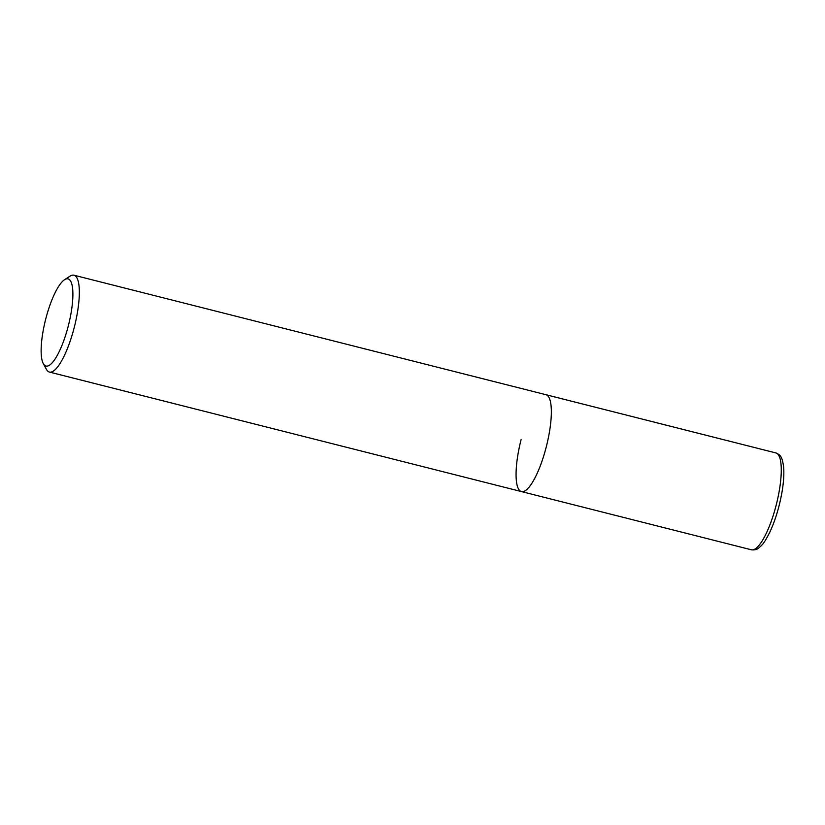 <?xml version="1.0" encoding="UTF-8"?>
<svg xmlns="http://www.w3.org/2000/svg" width="825" height="825" viewBox="0 0 825 825"><rect width="100%" height="100%" fill="white"/><g stroke="black" fill="none" stroke-linecap="round" stroke-linejoin="round"><path stroke-width="1.24" d="M546.325 446.655A49.954 13.097 -75.8 0 0 545.964 394.721A49.954 13.097 104.2 0 1 546.047 394.742A49.954 13.097 104.2 0 1 546.367 446.511A49.954 13.097 104.2 0 1 521.452 491.576A49.954 13.097 -75.8 0 0 546.325 446.655M521.091 439.632A49.954 13.097 -75.8 0 0 521.452 491.576A49.954 13.097 104.2 0 1 521.369 491.556M64.536 279.727L70.043 276.158A49.954 13.097 104.2 0 1 73.951 275.21A49.954 13.097 104.2 0 1 74.033 275.23A49.954 13.097 104.2 0 1 74.353 327.009A49.954 13.097 104.2 0 1 49.428 372.065A49.954 13.097 104.2 0 1 49.356 372.044A49.954 13.097 104.2 0 1 46.447 369.373L43.292 363.619A44.962 11.787 104.2 0 1 45.592 319.564A44.962 11.787 104.2 0 1 64.536 279.727A44.962 11.787 104.2 0 1 68.124 278.891A44.962 11.787 104.2 0 1 68.372 325.617A44.962 11.787 104.2 0 1 45.911 366.022A44.962 11.787 104.2 0 1 43.292 363.619M545.892 394.701A49.954 13.097 104.2 0 1 545.964 394.721L775.902 452.935C780.512 455.132 781.894 455.957 783.595 466.548C784.472 477.077 782.987 490.091 779.12 505.581C776.531 515.666 773.396 524.597 769.725 532.373C763.414 544.665 762.31 544.562 759.144 547.676C757.164 549.502 754.576 550.213 751.379 549.79A49.954 13.097 -75.8 0 0 776.253 504.869A49.954 13.097 -75.8 0 0 775.902 452.935M751.379 549.79L49.428 372.065M73.951 275.21L545.964 394.721"/></g></svg>
